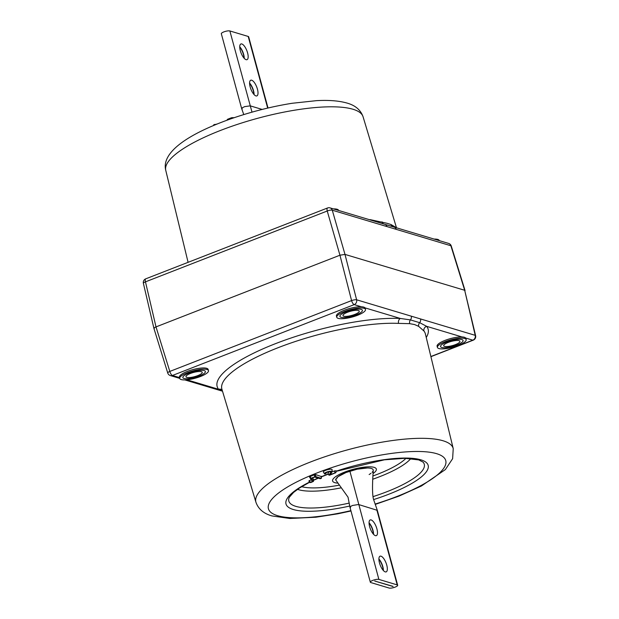 <?xml version="1.0" encoding="UTF-8"?>
<svg xmlns="http://www.w3.org/2000/svg" width="619" height="619" viewBox="0 0 619 619"><rect width="100%" height="100%" fill="white"/><g stroke="black" fill="none" stroke-linecap="round" stroke-linejoin="round"><path stroke-width="0.93" d="M434.136 239.081A14.902 3.838 -15.2 0 1 437.788 239.429A14.902 3.838 -15.2 0 1 439.273 240.551L439.289 240.629M464.707 338.492A14.902 3.838 164.8 0 0 448.017 340.651A14.902 3.838 164.8 0 0 437.432 347.429A14.902 3.838 164.8 0 0 438.91 348.543A14.902 3.838 164.8 0 0 455.599 346.392A14.902 3.838 164.8 0 0 466.184 339.614A14.902 3.838 164.8 0 0 464.707 338.492M466.184 339.614L465.859 338.407A14.902 3.838 164.8 0 0 465.666 338.036A14.902 3.838 164.8 0 0 464.374 337.285A14.902 3.838 164.8 0 0 462.029 336.945A14.902 3.838 164.8 0 0 445.734 340.117A14.902 3.838 164.8 0 0 437.099 346.214L437.432 347.429M207.009 369.512A14.902 3.838 164.8 0 0 190.319 371.671A14.902 3.838 164.8 0 0 179.727 378.449A14.902 3.838 164.8 0 0 181.212 379.571A14.902 3.838 164.8 0 0 197.902 377.412A14.902 3.838 164.8 0 0 208.487 370.634A14.902 3.838 164.8 0 0 207.009 369.512M208.487 370.634L208.154 369.427A14.902 3.838 164.8 0 0 206.676 368.305A14.902 3.838 164.8 0 0 189.987 370.464A14.902 3.838 164.8 0 0 179.402 377.242L179.727 378.449M414.56 324.549L409.716 323.66L398.551 323.389A105.431 27.166 164.8 0 0 282.844 345.897A105.431 27.166 164.8 0 0 221.896 389.173L255.933 502.233A102.228 26.338 -15.2 0 1 328.186 455.661A102.228 26.338 -15.2 0 1 443.042 440.767A102.228 26.338 -15.2 0 1 453.232 448.628L425.377 333.889A105.431 27.166 164.8 0 0 423.93 330.995L418.653 326.345L414.56 324.549M325.958 473.55A2.638 0.681 -15.2 0 1 325.687 473.295A2.638 0.681 -15.2 0 1 327.668 472.119A2.638 0.681 -15.2 0 1 330.531 471.763A2.638 0.681 -15.2 0 1 330.763 471.91A2.638 0.681 -15.2 0 1 330.747 472.158L328.991 475.152L329.888 475.113L335.931 472.653L330.461 474.502L331.985 471.91A3.938 1.014 164.8 0 0 332.055 471.709A3.938 1.014 164.8 0 0 327.977 471.678A3.938 1.014 164.8 0 0 324.472 473.767A3.938 1.014 164.8 0 0 324.828 473.984L326.02 473.612L325.958 472.916M364.034 308.316A14.902 3.838 164.8 0 0 347.344 310.475A14.902 3.838 164.8 0 0 336.751 317.253A14.902 3.838 164.8 0 0 338.237 318.375A14.902 3.838 164.8 0 0 354.927 316.216A14.902 3.838 164.8 0 0 365.512 309.438A14.902 3.838 164.8 0 0 364.034 308.316M365.512 309.438L365.179 308.231A14.902 3.838 164.8 0 0 364.993 307.86A14.902 3.838 164.8 0 0 363.701 307.109A14.902 3.838 164.8 0 0 361.357 306.769A14.902 3.838 164.8 0 0 345.062 309.949A14.902 3.838 164.8 0 0 336.427 316.046L336.751 317.253M333.463 208.905A14.902 3.838 -15.2 0 1 337.115 209.261A14.902 3.838 -15.2 0 1 338.593 210.375L338.616 210.452M370.487 220A3.884 2.933 92.6 0 1 370.379 219.683L387.045 223.281L390.991 224.527L395.758 227.289A3.884 3.729 -38.4 0 0 395.866 227.614M213.779 124.845L217.284 123.978M227.575 119.707L227.521 119.297L231.491 117.749L234.284 117.656M227.521 119.297L227.614 120.001M227.243 119.606L227.235 120.14M143.384 283.332A3.884 1.052 -13.2 0 1 145.465 281.846A3.884 1.439 68.7 0 1 145.759 278.829A3.884 3.884 0 0 0 143.384 283.332L153.93 328.418L167.741 372.994A3.884 0.944 162.8 0 1 169.807 371.431L156.003 326.902L339.947 255.214L327.234 211.009L145.465 281.846L156.003 326.902C154.085 327.73 153.52 328.333 154.317 328.72M167.741 372.994A3.884 3.884 0 0 0 170.341 375.563A3.884 3.466 -73.3 0 0 172.446 375.47A3.884 1.439 68.7 0 1 169.807 371.431L351.577 300.594L339.947 255.214L344.992 254.409L332.279 210.205A3.884 1.13 164 0 0 327.234 211.009A3.884 1.439 68.7 0 1 327.528 207.984A3.884 3.884 0 0 1 330.051 207.883L384.724 224.271A3.884 3.466 -73.3 0 1 386.945 226.585L332.279 210.205A3.884 3.466 -73.3 0 0 330.051 207.883M430.87 356.521L472.815 340.179A3.884 1.439 68.7 0 0 473.241 340.171A3.884 3.884 0 0 0 475.616 335.668A3.884 1.052 166.8 0 0 475.222 335.336L464.683 290.28L450.88 245.751A3.884 0.944 -17.2 0 1 451.259 246.006A3.884 3.884 0 0 0 448.659 243.437A3.884 3.466 -73.3 0 1 450.88 245.751L396.214 229.363A3.884 3.466 -73.3 0 0 393.994 227.049L448.659 243.437M475.616 335.668L464.683 290.28L344.992 254.409L356.614 299.789L475.222 335.336A3.884 3.466 -73.3 0 1 472.815 340.179L465.666 338.036M361.357 306.769L354.207 304.625A3.884 1.439 68.7 0 1 351.577 300.594A3.884 0.874 -14.4 0 1 356.614 299.789A3.884 3.466 -73.3 0 1 354.207 304.625L172.446 375.47L179.495 377.582M361.225 309.407A11.66 3.002 164.8 0 0 346.098 311.837A11.66 3.002 164.8 0 0 341.038 317.276A11.66 3.002 164.8 0 0 356.165 314.854A11.66 3.002 164.8 0 0 361.225 309.407M335.931 472.653L336.016 470.703L332.055 471.709L332.132 469.751A4.534 1.168 164.8 0 0 327.443 469.72A4.534 1.168 164.8 0 0 323.412 472.119L324.472 473.767M328.898 471.81L328.039 473.643M310.823 482.549L313.454 481.389L311.535 478.309L314.692 477.071L320.162 478.711L321.354 478.34L315.651 476.584L310.839 478.27L310.498 478.533L312.378 481.551L310.258 482.379L310.823 482.549M312.378 481.551L311.256 479.81L309.515 480.491L308.858 481.002L309.918 482.642M314.808 476.723L314.057 474.835L309.438 476.885L311.256 479.81M313.454 481.389L313.531 479.408L312.587 477.899M321.307 476.56L315.675 474.572L314.057 474.835M315.651 476.584L315.675 474.572M314.39 475.671L315.659 476.05M222.469 391.069L218.592 389.297A109.315 28.165 -15.2 0 1 275.44 343.677A109.315 28.165 -15.2 0 1 400.354 318.46L410.412 319.899L419.674 322.677L426.669 326.345A109.315 28.165 -15.2 0 1 426.251 337.479M364.993 307.86L400.354 318.46A3.884 2.933 -87.4 0 0 398.551 323.389M423.93 330.995A3.884 3.729 141.6 0 1 426.669 326.345L462.029 336.945M186.892 379.795L218.592 389.297A3.884 3.729 141.6 0 1 222.151 390.024M204.2 370.603A11.66 3.002 164.8 0 0 189.074 373.033A11.66 3.002 164.8 0 0 184.013 378.472A11.66 3.002 164.8 0 0 199.14 376.05A11.66 3.002 164.8 0 0 204.2 370.603M409.716 323.66A3.884 3.358 -85.2 0 1 410.412 319.899A3.884 3.466 -73.3 0 0 411.287 316.177M418.653 326.345A3.884 3.536 121 0 1 419.674 322.677A3.884 3.466 -73.3 0 0 420.549 318.955M461.898 339.583A11.66 3.002 164.8 0 0 446.771 342.013A11.66 3.002 164.8 0 0 441.711 347.452A11.66 3.002 164.8 0 0 456.837 345.031A11.66 3.002 164.8 0 0 461.898 339.583M393.676 226.972L384.407 224.194M247.592 52.909A8.418 3.11 -111.3 0 1 247.012 59.664A8.418 3.11 -111.3 0 1 240.319 50.727A8.418 3.11 -111.3 0 1 240.899 43.972A8.418 3.11 -111.3 0 1 247.592 52.909M239.739 46.804A8.418 3.11 -111.3 0 1 243.662 54.441A8.418 3.11 -111.3 0 1 244.242 58.364M262.17 109.431L250.208 105.849L244.667 106.63L242.114 107.899L242.137 108.998M397.677 585.257L377.319 510.327L373.714 499.904C372.298 495.935 372.151 486.085 373.265 470.355L373.265 470.154C373.079 468.769 371.121 468.041 367.384 467.979L357.14 469.202L346.075 472.49L337.959 476.692L335.668 479.857L348.033 497.189L349.975 507.278L370.332 582.2A4.666 1.199 164.8 0 0 370.796 582.549L389.142 588.05A4.666 1.199 164.8 0 0 394.365 587.377A4.666 1.199 164.8 0 0 397.677 585.257A4.666 1.199 164.8 0 0 397.212 584.901L378.874 579.407A4.666 1.199 164.8 0 0 372.824 580.374A4.666 1.199 164.8 0 0 370.332 582.2M373.257 470.386A19.437 5.006 -15.2 0 0 373.265 470.169L373.218 469.906M377.319 510.327L358.525 504.508L352.466 505.475L350.431 506.559L350.447 507.65M369.636 526.699A8.418 3.11 68.7 0 0 376.329 535.636A8.418 3.11 68.7 0 0 376.909 528.881A8.418 3.11 68.7 0 0 370.216 519.945A8.418 3.11 68.7 0 0 369.636 526.699M369.056 522.776A8.418 3.11 -111.3 0 1 372.986 530.413A8.418 3.11 -111.3 0 1 373.567 534.336M379.486 562.942A8.418 3.11 68.7 0 0 386.179 571.879A8.418 3.11 68.7 0 0 386.759 565.124A8.418 3.11 68.7 0 0 380.066 556.187A8.418 3.11 68.7 0 0 379.486 562.942M378.905 559.019A8.418 3.11 -111.3 0 1 382.828 566.656A8.418 3.11 -111.3 0 1 383.409 570.579M373.334 534.081A8.418 3.11 68.7 0 0 372.762 530.498A8.418 3.11 68.7 0 0 369.063 523.117M383.184 570.323A8.418 3.11 68.7 0 0 382.604 566.741A8.418 3.11 68.7 0 0 378.905 559.359M244.018 58.116A8.418 3.11 68.7 0 0 243.437 54.526A8.418 3.11 68.7 0 0 239.746 47.145M253.867 94.351A8.418 3.11 68.7 0 0 253.287 90.769A8.418 3.11 68.7 0 0 249.589 83.387M257.434 89.151A8.418 3.11 -111.3 0 1 256.862 95.906A8.418 3.11 -111.3 0 1 250.169 86.97A8.418 3.11 -111.3 0 1 250.741 80.215A8.418 3.11 -111.3 0 1 257.434 89.151M249.589 83.047A8.418 3.11 -111.3 0 1 253.511 90.684A8.418 3.11 -111.3 0 1 254.092 94.606M268.019 108.016L248.668 36.8A4.666 1.199 164.8 0 0 248.204 36.451L229.858 30.95A4.666 1.199 164.8 0 0 224.635 31.623A4.666 1.199 164.8 0 0 221.323 33.743L241.681 108.673L243.778 114.585M393.065 586.518L374.719 581.024L393.019 586.355M337.858 483.137A22.671 5.842 -15.2 0 1 332.589 480.948A22.671 5.842 -15.2 0 1 344.675 472.073A22.671 5.842 -15.2 0 1 376.344 469.055A22.671 5.842 -15.2 0 1 373.064 473.512M336.775 477.713A19.437 5.006 -15.2 0 1 346.075 472.49A19.437 5.006 -15.2 0 1 366.433 467.987M368.057 467.995A19.437 5.006 -15.2 0 1 370.502 468.25M371.957 468.691A19.437 5.006 -15.2 0 1 372.932 469.364M373.017 471.152A19.437 5.006 -15.2 0 1 372.158 472.289M370.99 473.303A19.437 5.006 -15.2 0 1 369.133 474.541M335.668 479.841A19.437 5.006 -15.2 0 1 335.908 478.851M448.171 342.431A8.418 2.167 164.8 0 0 443.676 345.727A8.418 2.167 164.8 0 0 455.445 344.613A8.418 2.167 164.8 0 0 459.932 341.309A8.418 2.167 164.8 0 0 448.171 342.431M456.837 345.031A11.66 3.002 164.8 0 0 461.898 339.583A11.66 3.002 164.8 0 0 446.771 342.013A11.66 3.002 164.8 0 0 441.711 347.452A11.66 3.002 164.8 0 0 456.837 345.031M347.499 312.255A8.418 2.167 164.8 0 0 343.003 315.551A8.418 2.167 164.8 0 0 354.764 314.437A8.418 2.167 164.8 0 0 359.26 311.14A8.418 2.167 164.8 0 0 347.499 312.255M356.165 314.854A11.66 3.002 164.8 0 0 361.225 309.407A11.66 3.002 164.8 0 0 346.098 311.837A11.66 3.002 164.8 0 0 341.038 317.276A11.66 3.002 164.8 0 0 356.165 314.854M190.474 373.45A8.418 2.167 164.8 0 0 185.979 376.747A8.418 2.167 164.8 0 0 197.74 375.632A8.418 2.167 164.8 0 0 202.235 372.329A8.418 2.167 164.8 0 0 190.474 373.45M199.14 376.05A11.66 3.002 164.8 0 0 204.2 370.603A11.66 3.002 164.8 0 0 189.074 373.033A11.66 3.002 164.8 0 0 184.013 378.472A11.66 3.002 164.8 0 0 199.14 376.05M375.106 504.083A91.867 23.669 164.8 0 0 436.627 453.673A91.867 23.669 164.8 0 0 317.431 472.777A91.867 23.669 164.8 0 0 277.56 515.666A91.867 23.669 164.8 0 0 350.888 510.644M349.75 506.033A73.661 18.98 -15.2 0 1 293.321 509.522A73.661 18.98 -15.2 0 1 309.539 482.062M313.5 480.151A73.661 18.98 -15.2 0 1 318.089 478.092M321.423 476.684A73.661 18.98 -15.2 0 1 328.217 474.022M335.993 471.252A73.661 18.98 -15.2 0 1 420.858 459.816A73.661 18.98 -15.2 0 1 373.613 499.579M309.655 482.232L299.364 488.097L293.584 492.407L289.375 497.158L288.794 498.574A70.187 18.083 164.8 0 0 295.789 506.342A70.187 18.083 164.8 0 0 349.209 503.1M341.301 487.811A62.612 16.133 -15.2 0 1 298.505 489.675A62.612 16.133 -15.2 0 1 297.522 489.35M301.615 486.681A59.138 15.235 164.8 0 0 339.336 485.134M372.917 475.988A59.138 15.235 164.8 0 0 405.963 458.331M410.846 458.563A62.612 16.133 -15.2 0 1 372.746 479.23M363.067 116.767A102.228 26.338 164.8 0 0 352.969 109.254A102.228 26.338 164.8 0 0 238.779 123.932A102.228 26.338 164.8 0 0 165.768 170.372C160.994 152.22 188.826 133.781 230.075 119.119C250.649 111.877 271.323 106.6 292.098 103.28L316.564 100.649C328.805 99.968 338.964 100.773 347.042 103.071C355.314 105.392 360.653 109.958 363.067 116.767L396.493 227.8M214.545 124.411L214.785 125.007M232.218 117.602L232.582 118.244M231.491 117.749L231.607 118.577M369.272 219.637A105.431 27.166 -15.2 0 1 370.379 219.683M335.026 472.73L334.275 470.835M328.991 475.152L327.931 473.458M330.747 472.158L330.507 471.763M310.258 482.379L309.515 480.491M310.498 478.533L309.438 476.885M310.839 478.27L310.088 476.375M321.284 478.278L321.307 476.259M372.994 496.647A70.187 18.083 164.8 0 0 423.04 462.099L418.761 459.917L404.803 458.315L384.36 459.824L335.985 471.399M390.991 224.527A3.884 3.644 -71.6 0 0 392.864 226.709M383.718 223.97A3.884 3.25 105.6 0 1 382.055 221.842M396.214 229.363L386.945 226.585M252.003 112.155L229.858 30.95M349.882 471.144L378.874 579.407M248.204 36.451L267.671 108.093M397.212 584.901L376.863 510.002M255.933 502.233C258.332 509.035 263.671 513.6 271.958 515.929L289.793 518.482L315.984 517.213L337.796 513.809L350.981 510.985M313.493 480.359L318.344 478.17M321.416 476.862L328.302 474.146M213.717 124.783L213.687 125.464M165.768 170.372L188.091 262.324M430.909 356.676L473.241 340.171M328.991 475.214L327.931 473.574M326.02 473.612L326.051 472.846M321.354 478.34L321.439 476.382M375.222 504.415L399.031 496.098L421.431 485.985L445.363 469.566L452.621 458.702L453.232 448.628M222.507 391.2L184.864 379.919M179.711 378.371L170.341 375.563M145.759 278.829L327.528 207.984M465.062 290.566L451.259 246.006M393.994 227.049L384.724 224.271"/></g></svg>
